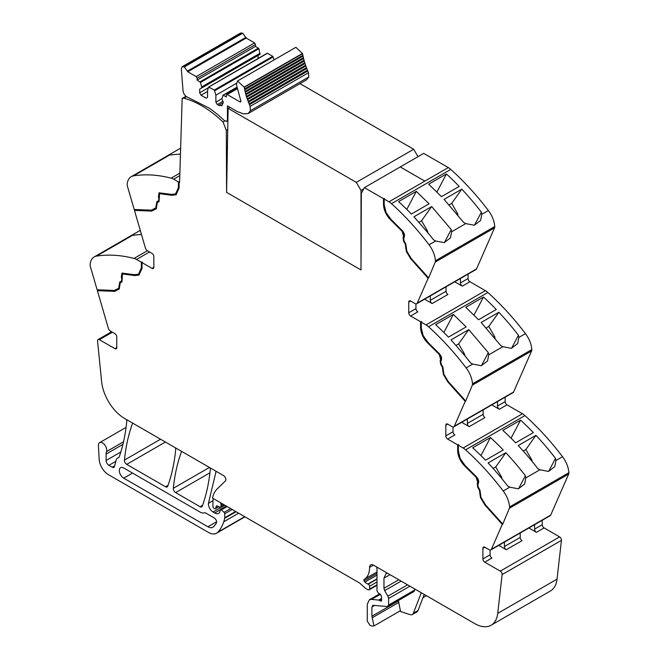 <?xml version="1.0" encoding="UTF-8"?>
<svg xmlns="http://www.w3.org/2000/svg" width="659" height="659" viewBox="0 0 659 659"><rect width="100%" height="100%" fill="white"/><g stroke="black" fill="none" stroke-linecap="round" stroke-linejoin="round"><path stroke-width="0.99" d="M131.215 176.694A19.663 11.351 -120 0 1 133.546 175.871A196.629 113.529 -120 0 1 171.142 178.136A13.106 7.57 -120 0 1 173.63 179.182L178.408 181.942L178.408 187.634L175.566 193.935L171.546 194.405L159.066 192.815L158.374 196.95L158.91 198.573L158.539 200.781L156.834 201.761L155.788 207.915L151.422 210.172L134.205 209.504L127.376 186.052A3.929 2.274 -120 0 1 127.187 184.487A19.663 11.351 -120 0 1 131.215 176.694L171.076 153.679L170.22 154.585L170.689 154.972A196.629 113.529 60 0 1 180.451 154.181M175.788 193.795L178.877 187.362L178.877 181.678L178.408 181.942M178.877 181.678L179.569 182.609L182.164 98.446L182.625 98.735A2.62 1.516 -120 0 1 183.029 98.265A2.62 1.516 -120 0 1 183.853 98.191A96.346 55.628 -120 0 1 223.039 122.022L224.826 120.984M155.788 207.915L156.282 207.626L157.295 201.497L159 200.517L159.313 192.7M156.463 208.639L152.278 210.806L134.93 210.13L134.757 209.521M176.282 194.644L172.213 195.023L160.92 193.219L159.808 193.557M185.937 96.263L182.164 98.446M112.376 332.194L99.402 339.69L114.913 348.644A2.62 1.516 -120 0 0 116.223 348.776A2.62 1.516 -120 0 0 116.767 347.573L116.767 336.873A2.62 1.516 -120 0 0 114.913 333.66L110.457 331.09A3.279 1.895 -120 0 1 108.307 328.174L97.392 290.677L114.74 291.352L119.188 289.046L120.251 282.892L121.956 281.904L122.483 273.946L134.675 275.569L138.975 275.058L142.031 268.312L142.031 262.62L151.99 268.37A2.62 1.516 -120 0 0 153.3 268.501A2.62 1.516 -120 0 0 153.844 267.299L153.844 256.598A2.62 1.516 -120 0 0 151.99 253.386L147.534 250.807A3.279 1.895 -120 0 1 145.384 247.899L134.469 210.402L151.817 211.078L156.265 208.771L157.328 202.618L159.033 201.629L159.56 193.664L171.752 195.295L176.052 194.784L179.108 188.037L179.108 182.345M151.817 211.078L152.278 210.806M134.469 210.402L134.93 210.13M136.553 259.457L141.331 262.216L141.331 267.908L138.481 274.21L134.469 274.688L121.989 273.09L121.297 277.225L121.833 278.848L121.462 281.055L119.757 282.044L118.711 288.189L114.345 290.446L97.128 289.779L90.299 266.327A3.929 2.274 60 0 1 90.11 264.761A19.663 11.351 60 0 1 94.138 256.969A19.663 11.351 60 0 1 96.469 256.145A196.629 113.529 60 0 1 134.065 258.41A13.106 7.57 60 0 1 136.553 259.457L149.535 251.969M138.481 274.21L141.8 267.645L141.8 261.952L141.331 262.216M141.8 261.952L142.492 262.348L142.031 262.62M122.731 273.831L123.843 273.501L135.136 275.305L139.206 274.918M119.386 288.914L115.201 291.08L97.853 290.405L97.68 289.803M114.74 291.352L115.201 291.08M97.392 290.677L97.853 290.405M377.006 585.324L369.254 589.797A1.639 0.947 -120 0 1 368.727 589.846L367.895 589.624A6.598 3.806 -120 0 1 365.498 588.24L360.275 583.61A6.565 3.789 -120 0 0 359.081 582.729L212.536 498.122A36.047 20.816 60 0 1 217.05 489.093L225.411 480.938A3.279 1.895 -120 0 0 225.625 478.261A3.279 1.895 -120 0 0 223.558 475.592L124.633 418.481A32.769 18.922 -120 0 1 101.634 381.701L97.557 341.024A2.62 1.516 -120 0 1 98.092 339.558A2.62 1.516 -120 0 1 99.402 339.69M218.895 506.722L215.386 508.748A1.639 0.947 -120 0 1 214.57 508.666L213.862 508.262A1.31 0.758 -120 0 1 212.939 506.656L212.939 503.221A36.047 20.816 60 0 1 213.285 498.558L213.285 498.558M377.006 581.988L369.592 586.271L369.592 589.047A1.639 0.947 -120 0 1 369.254 589.797M528.88 527.974L536.434 532.34L544.087 527.925L559.598 536.887A2.62 1.516 -120 0 1 561.443 540.347L557.044 579.129L497.726 613.381L502.117 574.599A2.62 1.516 -120 0 0 500.28 571.131L484.76 562.176A2.62 1.516 -120 0 1 482.907 558.964L482.907 548.263A2.62 1.516 -120 0 1 483.451 547.061A2.62 1.516 -120 0 1 484.76 547.192L482.907 548.263M498.756 545.372L506.31 549.73A2.62 1.516 60 0 1 504.456 546.525L504.456 542.077M490.09 550.076L490.09 554.82A2.62 1.516 -120 0 0 491.944 558.025L484.76 562.176M491.803 404.89L499.357 409.255L507.01 404.84L522.447 413.753A13.106 7.57 60 0 1 524.935 415.582A196.629 113.529 60 0 1 557.588 450.377A196.629 113.529 60 0 1 561.452 455.311A196.629 113.529 60 0 1 562.489 456.671A196.629 113.529 60 0 1 562.531 456.72A19.663 11.351 60 0 1 568.89 472.684A3.929 2.274 60 0 1 568.701 474.027L550.693 515.083A3.279 1.895 -120 0 1 550.183 515.676L490.864 549.927A3.279 1.895 -120 0 1 489.225 549.763L484.76 547.192M454.726 281.805L462.28 286.163L469.933 281.747L485.37 290.66A13.106 7.57 60 0 1 487.858 292.497A196.629 113.529 60 0 1 520.511 327.292A196.629 113.529 60 0 1 524.375 332.227A196.629 113.529 60 0 1 525.454 333.635A19.663 11.351 60 0 1 531.813 349.599A3.929 2.274 60 0 1 531.624 350.934L513.616 391.998A3.279 1.895 -120 0 1 513.106 392.591L453.787 426.843A3.279 1.895 -120 0 1 452.148 426.678L447.683 424.099A2.62 1.516 -120 0 0 446.374 423.976A2.62 1.516 -120 0 0 445.83 425.17L445.83 435.879A2.62 1.516 -120 0 0 447.683 439.083L457.651 444.841L458.112 444.57L458.804 444.973L458.343 445.245L463.12 447.996A13.106 7.57 60 0 1 465.616 449.833A196.629 113.529 60 0 1 503.204 490.971A19.663 11.351 60 0 1 509.572 506.936A3.929 2.274 60 0 1 509.374 508.27L502.751 524.16L485.403 504.81L480.955 497.372L480.493 497.644L484.933 505.082L485.403 504.81M484.933 505.082L502.29 524.432L502.751 524.16M502.29 524.432L491.375 549.334A3.279 1.895 -120 0 1 490.864 549.927M457.651 444.841L457.651 450.534C457.923 456.382 460.377 461.629 465.007 466.284L476.3 477.52L477.75 482.676L477.215 483.69L477.726 487.306L479.423 490.263L480.493 497.644M458.112 444.57L458.112 450.262C458.392 456.11 460.839 461.366 465.468 466.02L476.762 477.256L478.212 482.413L477.676 483.426L478.187 487.042L479.892 489.991L480.955 497.372M461.679 422.279L469.233 426.645A2.62 1.516 -120 0 1 467.379 423.432L467.379 418.992M453.013 426.983L453.013 431.727A2.62 1.516 -120 0 0 454.867 434.94L447.683 439.083M223.039 122.022L226.317 130.391L226.597 192.37L361 269.968L361.346 193.367L364.411 187.65L423.712 153.382L448.293 167.575A13.106 7.57 60 0 1 450.781 169.404A196.629 113.529 60 0 1 483.434 204.199A196.629 113.529 60 0 1 487.298 209.142A196.629 113.529 60 0 1 488.335 210.493A196.629 113.529 60 0 1 488.377 210.542A19.663 11.351 60 0 1 494.736 226.515A3.929 2.274 60 0 1 494.547 227.849L476.539 268.905A3.279 1.895 -120 0 1 476.029 269.506L416.71 303.75A3.279 1.895 -120 0 1 415.071 303.593L410.606 301.015A2.62 1.516 -120 0 0 409.297 300.883A2.62 1.516 -120 0 0 408.753 302.086L408.753 312.786A2.62 1.516 -120 0 0 410.606 315.999L420.574 321.749L421.035 321.485L421.727 321.889L421.266 322.152L426.044 324.912A13.106 7.57 60 0 1 428.539 326.749A196.629 113.529 60 0 1 466.127 367.887A19.663 11.351 60 0 1 472.495 383.851A3.929 2.274 60 0 1 472.297 385.185L465.674 401.084L448.326 381.726L443.878 374.287L443.416 374.551L447.856 381.989L448.326 381.726M447.856 381.989L465.213 401.356L465.674 401.084M465.213 401.356L454.298 426.249A3.279 1.895 -120 0 1 453.787 426.843M420.574 321.749L420.574 327.441C420.846 333.289 423.3 338.545 427.93 343.199L439.224 354.435L440.673 359.592L440.138 360.605L440.649 364.221L442.346 367.17L443.416 374.551M421.035 321.485L421.035 327.177C421.307 333.026 423.762 338.281 428.391 342.927L439.685 354.163L441.135 359.328L440.599 360.333L441.11 363.957L442.815 366.906L443.878 374.287M424.602 299.194L432.156 303.56A2.62 1.516 -120 0 1 430.302 300.347L430.302 295.899M415.936 303.898L415.936 308.643A2.62 1.516 -120 0 0 417.79 311.855L410.606 315.999M364.411 187.65L383.497 198.664L384.65 198.796L384.189 199.067L388.967 201.827A13.106 7.57 60 0 1 391.462 203.656A196.629 113.529 60 0 1 429.05 244.794A19.663 11.351 60 0 1 435.418 260.758A3.929 2.274 60 0 1 435.22 262.101L428.597 277.999L411.249 258.641L406.801 251.194L406.339 251.466L410.779 258.905L411.249 258.641M410.779 258.905L428.136 278.263L428.597 277.999M428.136 278.263L417.221 303.156A3.279 1.895 -120 0 1 416.71 303.75M383.497 198.664L383.497 204.356C383.769 210.205 386.223 215.46 390.853 220.106L402.147 231.342L403.596 236.507L403.061 237.512L403.572 241.136L405.269 244.085L406.339 251.466M383.958 198.4L383.958 204.084C384.23 209.941 386.685 215.188 391.314 219.842L402.608 231.078L404.058 236.235L403.522 237.248L404.033 240.864L405.738 243.814L406.801 251.194M400.277 166.941L424.824 181.118L400.252 166.958M226.317 130.391L227.734 129.576M180.632 148.16L171.076 153.679M118.612 457.56L117.821 458.013A6.878 3.97 -120 0 0 118.241 457.824A6.878 3.97 -120 0 0 119.419 456.308A229.406 132.451 -120 0 0 126.75 421.595A3.279 1.895 -120 0 0 126.306 419.445M117.821 458.013A6.557 3.781 -120 0 0 117.426 458.194A6.557 3.781 -120 0 0 116.231 459.9L114.452 466.539A3.279 1.895 -120 0 1 113.85 467.396A3.279 1.895 -120 0 1 112.211 467.231L108.892 465.312A3.929 2.274 -120 0 1 106.107 460.493L106.107 454.092A9.836 5.676 -120 0 1 106.511 451.637A5.898 3.402 -120 0 0 104.806 444.965A5.898 3.402 -120 0 0 99.633 442.642A5.898 3.402 -120 0 0 98.644 443.878A5.898 3.402 -120 0 0 98.413 445.673L99.18 459.348A13.106 7.57 -120 0 0 108.43 474.678L208.392 532.398A16.384 9.457 -120 0 0 216.589 533.205A16.384 9.457 -120 0 0 217.907 532.143A62.267 35.948 -120 0 0 223.747 521.78A62.275 35.957 -120 0 0 224.686 518.312A3.279 1.895 -120 0 0 224.744 517.752L224.744 513.781A1.31 0.758 -120 0 0 224.076 512.372L221.366 509.877L227.124 506.549M213.038 500.634L208.466 503.278A6.557 3.781 -120 0 0 213.055 512.018L214.719 512.974A7.867 4.547 -120 0 0 218.648 513.369A7.867 4.547 -120 0 0 219.768 512.158A1.639 0.947 -120 0 0 219.875 511.664L220.213 509.547L226.268 506.054M219.875 510.297L221.366 509.877M208.466 503.278L215.938 471.918L216.564 471.556M216.276 471.383A3.279 1.895 -120 0 0 215.938 471.918M209.455 467.445L173.325 488.303A3.279 1.895 -120 0 0 175.632 492.602L200.081 506.722A3.279 1.895 -120 0 0 201.712 506.886A3.279 1.895 -120 0 0 202.264 506.186A229.406 132.451 -120 0 0 210.262 469.818A3.279 1.895 -120 0 0 209.817 467.659M173.325 488.303C174.676 475.073 177.353 462.956 181.365 451.959A3.279 1.895 -120 0 1 181.703 451.423M160.557 439.224L124.427 460.081A3.279 1.895 -120 0 0 126.734 464.373L165.524 486.77A3.279 1.895 -120 0 0 167.164 486.935A3.279 1.895 -120 0 0 167.715 486.235A229.406 132.451 -120 0 0 175.689 449.85A3.279 1.895 -120 0 0 175.236 447.692M124.427 460.081C125.762 446.843 128.431 434.718 132.426 423.704L133.052 423.342M132.756 423.169A3.279 1.895 -120 0 0 132.426 423.704M200.081 512.076A9.836 5.676 -120 0 0 204.381 512.834A3.279 1.895 -120 0 1 205.822 513.089L214.29 517.982A3.279 1.895 -120 0 1 216.35 523.081A55.191 31.863 -120 0 1 213.623 526.665A9.836 5.676 -120 0 1 212.857 527.266A9.836 5.676 -120 0 1 207.939 526.78L123.719 478.154A6.228 3.592 -120 0 1 119.65 472.668A6.228 3.592 -120 0 1 120.605 467.684A6.228 3.592 -120 0 1 123.719 467.989L200.081 512.076M215.386 508.748A1.639 0.947 -120 0 0 215.691 508.32L216.218 506.326A1.639 0.947 -120 0 1 216.523 505.906A1.639 0.947 -120 0 1 217.239 505.931L219.991 507.241A1.639 0.947 -120 0 0 220.707 507.265A1.639 0.947 -120 0 0 221.045 506.516L221.045 505.066A3.279 1.895 -120 0 0 220.905 504.053A1.969 1.137 -120 0 1 220.897 502.957L220.897 502.957M544.087 527.925A2.62 1.516 60 0 1 542.233 524.712L542.233 520.272M536.434 532.34A2.62 1.516 60 0 1 534.581 529.128L534.581 524.688M502.545 523.847L485.337 504.637L480.971 497.339L479.917 489.975L478.212 487.026L477.849 484.398L478.376 483.385C479.093 481.408 478.492 479.258 476.564 476.935L465.213 465.633L460.246 458.705L458.343 450.929L458.343 445.245M507.01 404.84A2.62 1.516 60 0 1 505.156 401.628L505.156 397.179M499.357 409.255A2.62 1.516 60 0 1 497.504 406.043L497.504 401.595M465.468 400.754L448.252 381.553L443.894 374.246L442.84 366.89L441.135 363.941L440.772 361.305L441.299 360.292C442.016 358.315 441.415 356.165 439.487 353.85L428.136 342.548L423.169 335.62L421.266 327.844L421.266 322.152M469.933 281.747A2.62 1.516 60 0 1 468.079 278.535L468.079 274.095M462.28 286.163A2.62 1.516 60 0 1 460.427 282.95L460.427 278.51M428.391 277.67L411.175 258.46L406.817 251.161L405.763 243.797L404.058 240.848L403.687 238.22L404.222 237.207C404.939 235.23 404.338 233.08 402.41 230.757L391.059 219.463L386.092 212.528L384.189 204.76L384.189 199.067M140.285 230.395L133.999 233.953L133.406 235.271A196.629 113.529 60 0 1 141.487 234.513M520.215 532.983L520.215 537.423A2.62 1.516 -120 0 0 522.068 540.635L506.31 549.73M539.919 469.776L548.461 471.416L554.746 466.654L555.941 460.526L555.512 458.359A196.629 113.529 60 0 0 535.956 435.327L518.229 445.558A196.629 113.529 60 0 1 537.785 468.59L539.919 469.776L525.816 477.915L525.388 475.749A196.629 113.529 60 0 0 520.28 469.282A196.629 113.529 60 0 0 505.832 452.717L488.105 462.956A196.629 113.529 60 0 1 502.553 479.521A196.629 113.529 60 0 1 507.661 485.988L509.786 487.166L518.336 488.813L524.622 484.052L525.816 477.915M483.138 409.89L483.138 414.338A2.62 1.516 -120 0 0 484.991 417.551L469.233 426.645M518.435 335.266L518.864 337.433L517.669 343.57L511.384 348.331L502.842 346.692L500.708 345.505L481.152 322.473L498.879 312.242A196.629 113.529 60 0 1 518.435 335.266L511.573 348.29M466.127 367.887L472.709 364.081L481.259 365.72L487.545 360.959L488.739 354.83L488.311 352.664L481.449 365.687M446.061 286.805L446.061 291.245A2.62 1.516 -120 0 0 447.914 294.458L432.156 303.56M481.358 212.182L481.787 214.348L480.592 220.477L474.307 225.238L465.765 223.599L463.631 222.412L444.075 199.389L461.802 189.149A196.629 113.529 60 0 1 481.358 212.182L474.496 225.205M429.05 244.794L435.632 240.996L444.182 242.636L450.468 237.874L451.662 231.737L451.234 229.571L444.372 242.603M472.717 447.766L490.444 437.527A196.629 113.529 60 0 1 503.237 449.99L485.51 460.221A196.629 113.529 60 0 0 472.717 447.766M520.569 420.137L502.842 430.368A196.629 113.529 60 0 1 515.635 442.832L533.362 432.592A196.629 113.529 60 0 0 520.569 420.137L511.063 438.194M523.246 451.053L525.841 449.553L535.956 435.327M548.65 471.383L555.512 458.359M525.841 449.553L531.624 459.562A1.969 1.137 60 0 1 532.011 460.649L532.118 461.44M493.121 468.442L495.716 466.943L505.832 452.717M490.444 437.527L480.938 455.583M495.716 466.943L501.499 476.951L501.993 478.838M398.324 600.563L400.417 610.704L373.999 625.959L372.03 626.05L370.07 625.399L367.269 621.165L367.269 604.319L369.312 599.822L371.561 599.385L378.67 600.085L381.306 601.115M381.635 600.365L380.482 601.033L381.561 599.838L381.561 596.782L380.523 594.369L378.118 592.869L377.006 590.892L377.006 568.791L376.544 566.913M118.711 288.189L119.205 287.901L120.218 281.772L121.923 280.792L122.294 278.584L121.758 276.961L121.297 277.225M486.169 327.96L488.764 326.46L498.879 312.242M456.044 345.357L458.639 343.858L468.755 329.632L451.028 339.863L465.476 356.437A196.629 113.529 60 0 1 470.584 362.895L472.709 364.081M453.367 314.442L466.16 326.897L448.433 337.136A196.629 113.529 60 0 0 435.64 324.673L453.367 314.442L443.861 332.498M483.492 297.044L465.765 307.283L478.558 319.747L496.285 309.508A196.629 113.529 60 0 0 483.492 297.044L473.986 315.109M488.764 326.46L494.547 336.469A1.969 1.137 60 0 1 494.934 337.565L495.041 338.355M458.639 343.858L464.422 353.867L464.916 355.745M449.092 204.875L451.687 203.376L461.802 189.149M418.967 222.264L421.562 220.765L431.678 206.547L413.951 216.778L428.399 233.344A196.629 113.529 60 0 1 433.507 239.81L435.632 240.996M416.29 191.349L429.083 203.812L411.356 214.051A196.629 113.529 60 0 0 398.563 201.588L416.29 191.349L406.784 209.414M446.415 173.96L428.688 184.199L441.481 196.654L459.208 186.423A196.629 113.529 60 0 0 446.415 173.96L436.909 192.016M451.687 203.376L457.47 213.384A1.969 1.137 60 0 1 457.857 214.472L457.964 215.262M421.562 220.765L427.345 230.774L427.839 232.66M373.999 625.959L371.907 616.231L371.907 606.997L373.34 605.349L387.912 606.577L414.33 591.321M412.32 614.518L416.958 611.84A6.557 3.781 -120 0 0 418.037 610.514L413.399 613.191A6.557 3.781 -120 0 1 412.32 614.518A6.557 3.781 -120 0 1 410.005 614.633L399.593 611.181M424.223 594.443L418.037 610.514M421.274 592.746L413.399 613.191M413.58 591.469L415.013 589.121M409.914 586.181L388.596 598.487L388.596 605.077L415.013 589.821M401.142 581.114L384.65 590.637L387.896 596.173L407.559 584.821M389.98 574.673L383.958 578.149L383.958 588.322L398.786 579.755M383.958 578.149L385.993 573.651L387.443 573.206M384.65 590.637L383.958 588.322M388.596 598.487L387.896 596.173M387.162 606.725L388.596 605.077M372.582 605.497L373.34 605.349M451.234 229.571L431.678 206.547M488.311 352.664L468.755 329.632M122.236 272.974L121.758 276.961M448.293 167.575L424.824 181.118L448.293 167.575M518.526 488.772L525.388 475.749M377.006 571.979L364.295 579.31A26.22 15.141 -120 0 0 369.592 567.391A5.511 3.18 -120 0 1 370.729 564.878A5.511 3.18 -120 0 1 372.162 564.648A5.915 3.41 -120 0 1 373.529 565.175L474.727 623.595A32.769 18.922 -120 0 0 491.112 625.218L550.43 590.975A32.769 18.922 -120 0 0 557.044 579.129M491.112 625.218A32.769 18.922 -120 0 0 497.726 613.381M364.295 579.31A1.804 1.038 -120 0 0 364.089 580.909A1.82 1.054 -120 0 0 364.88 582.095A10.536 6.088 -120 0 0 367.928 584.047L368.257 584.171A1.639 0.947 -120 0 1 369.592 586.271M199.661 89.179L199.661 92.795L201.044 95.201L206.143 98.15L207.536 97.343L207.536 90.39L208.639 87.112L214.34 90.028L215.88 95.201L215.88 102.161L217.272 104.567L218.656 105.374L221.935 105.695L223.294 102.293L221.786 98.611L223.327 95.225L226.309 96.939L226.309 95.069L227.231 94.534L239.967 101.881L240.782 100.778L236.424 84.574L237.495 81.024L244.127 87.12L246.351 96.436L250.115 106.396L250.379 110.712L248.155 113.562L243.599 113.908L237.166 111.511L227.437 105.893L227.437 119.839L226.754 121.347L224.389 120.622A98.677 56.971 -120 0 0 208.928 107.977L187.518 97.178C184.948 95.959 183.441 93.759 183.013 90.571L181.332 68.89L182.049 66.798L184.355 66.913L187.79 71.765L246.186 38.049L254.58 42.893L255.503 44.499L255.503 46.369L258.921 48.708L260.025 54.326L199.661 89.179L258.056 55.463L258.056 58.503M250.115 106.396L308.511 72.679L308.774 76.996L306.55 79.846L248.155 113.562M249.399 104.699L307.794 70.983L308.511 72.679M249.061 103.9L307.456 70.183L307.794 70.983M248.385 102.219L306.781 68.503L307.456 70.183M248.072 101.412L306.468 67.696L306.781 68.503M247.446 99.723L305.842 66.015L306.468 67.696M247.166 98.924L305.562 65.208L305.842 66.015M246.606 97.235L305.002 63.519L305.562 65.208M245.856 94.748L304.252 61.04L304.771 62.712L246.375 96.42L304.746 62.72L305.002 63.519M245.716 93.899L304.03 60.241L304.252 61.04M245.197 92.276L303.593 58.56L304.071 60.216L245.634 93.949M245.148 91.403L303.404 57.77L303.593 58.56M244.637 89.822L303.033 56.106L303.478 57.737L245.008 91.486M302.876 55.34L303.033 56.106M244.662 88.924L302.876 55.323L302.572 53.676L244.176 87.392M244.481 89.039L302.876 55.323M237.495 81.024L295.891 47.308L302.572 53.676M240.889 101.346L239.967 101.881L240.617 101.947M226.309 95.069L237.149 88.364L226.581 94.468M222.89 95.341L236.943 87.367M217.272 104.567L222.775 101.387M215.88 102.161L221.786 98.751M215.88 95.201L236.342 83.388M214.776 90.654L273.172 56.938L273.913 59.994M214.34 90.028L272.735 56.32L273.172 56.938M208.639 87.112L267.472 53.28L272.735 56.32M267.035 53.395L267.472 53.28L267.035 53.395M201.044 95.201L207.536 91.453M199.661 92.795L208.425 87.729M187.79 71.765L196.184 76.609L197.107 78.215L197.107 80.085L200.525 82.424L201.629 86.972L260.025 53.255M201.629 86.972L201.629 88.042M200.525 82.424L258.921 48.708M200.089 81.807L258.485 48.091M197.107 80.085L255.503 46.369M182.049 66.798L240.444 33.09L242.759 33.205L246.186 38.049M228.121 108.348L356.313 182.362L361 190.476L361 269.968L226.597 192.37L228.121 108.348L229.909 107.318M356.313 182.362L413.654 149.255L299.985 83.635M413.654 149.255L418.045 156.661M363.752 188.878L361 190.476M173.63 179.182L179.783 175.632M172.213 195.023L171.752 195.295M160.92 193.219L160.458 193.491M153.844 267.299L151.99 268.37M135.136 275.305L134.675 275.569M123.843 273.501L123.381 273.765M116.767 347.573L114.913 348.644M377.006 584.764L369.592 589.047M561.443 540.347L502.117 574.599M559.598 536.887L500.28 571.131M490.09 554.82L482.907 558.964M550.693 515.083L491.375 549.334M509.374 508.27L568.701 474.027M499.975 521.862L500.436 521.59M480.312 493.863L479.851 494.126M480.485 493.426L480.016 493.69M479.892 489.991L479.423 490.263M478.187 487.042L477.726 487.306M477.676 483.426L477.215 483.69M478.212 482.413L477.75 482.676M476.762 477.256L476.3 477.52M465.468 466.02L465.007 466.284M458.112 450.262L457.651 450.534M522.447 413.753L463.12 447.996M447.683 424.099L445.83 425.17M453.013 431.727L445.83 435.879M513.616 391.998L454.298 426.249M472.297 385.185L531.624 350.934M443.235 370.778L442.774 371.042M443.408 370.333L442.939 370.605M442.815 366.906L442.346 367.17M441.11 363.957L440.649 364.221M440.599 360.333L440.138 360.605M441.135 359.328L440.673 359.592M439.685 354.163L439.224 354.435M428.391 342.927L427.93 343.199M421.035 327.177L420.574 327.441M485.37 290.66L426.044 324.912M410.606 301.015L408.753 302.086M415.936 308.643L408.753 312.786M476.539 268.905L417.221 303.156M435.22 262.101L494.547 227.849M406.158 247.685L405.697 247.957M406.331 247.249L405.862 247.512M405.738 243.814L405.269 244.085M404.033 240.864L403.572 241.136M403.522 237.248L403.061 237.512M404.058 236.235L403.596 236.507M402.608 231.078L402.147 231.342M391.314 219.842L390.853 220.106M383.958 204.084L383.497 204.356M388.967 201.827L424.824 181.118M158.835 196.679L158.374 196.95M159.371 198.31L158.91 198.573M159 200.517L158.539 200.781M157.295 201.497L156.834 201.761M156.545 204.99L156.084 205.262M156.71 205.624L156.249 205.896M133.546 175.871L170.261 154.676M171.142 178.136L179.866 173.103M134.065 258.41L147.385 250.725M181.991 451.596L181.365 451.959M221.852 503.501L220.905 504.053M534.581 529.128L542.233 524.712M509.572 506.936L568.89 472.684M497.504 406.043L505.156 401.628M472.495 383.851L531.813 349.599M460.427 282.95L468.079 278.535M435.418 260.758L494.736 226.515M96.469 256.145L133.184 234.95M114.641 465.831L112.211 467.231M115.852 461.292L108.892 465.312M120.819 452.008L106.107 460.493M122.912 444.388L106.107 454.092M123.521 441.81L106.511 451.637M244.678 516.689L217.907 532.143M238.624 513.188L223.747 521.78M236.095 511.73L224.686 518.312M235.634 511.466L224.744 517.752M232.199 509.481L224.744 513.781M230.65 508.583L224.076 512.372M219.917 509.975L214.719 512.974M224.826 505.222L213.055 512.018M202.593 505.264L200.081 506.722M209.941 472.8L175.632 492.602M168.045 485.321L165.524 486.77M165.434 442.032L126.734 464.373M218.656 506.606L215.691 508.32M217.042 505.857L216.218 506.326M224.06 504.778L221.045 506.516M222.8 504.053L221.045 505.066M520.215 537.423L504.456 546.525M503.204 490.971L509.786 487.166M555.941 460.526L562.531 456.72M483.138 414.338L467.379 423.432M518.864 337.433L525.454 333.635M488.739 354.83L502.842 346.692M446.061 291.245L430.302 300.347M481.787 214.348L488.377 210.542M451.662 231.737L465.765 223.599M465.616 449.833L524.935 415.582M530.907 459.974L531.624 459.562M500.782 477.363L501.499 476.951M381.404 598.504L378.67 600.085M380.391 594.286L371.561 599.385M381.413 598.916L379.114 600.242M141.8 267.645L141.331 267.908M122.294 278.584L121.833 278.848M121.923 280.792L121.462 281.055M120.218 281.772L119.757 282.044M119.468 285.265L119.007 285.536M119.633 285.899L119.172 286.171M493.83 336.881L494.547 336.469M463.705 354.278L464.422 353.867M456.753 213.796L457.47 213.384M426.628 231.185L427.345 230.774M398.942 602.342L372.524 617.598M398.324 600.975L371.907 616.231M374.551 605.473L371.907 606.997M391.462 203.656L450.781 169.404M428.539 326.749L487.858 292.497M132.525 473.071L123.719 478.154M216.605 521.78L207.939 526.78M178.877 187.362L178.408 187.634M373.48 565.15L369.592 567.391M377.006 573.454L364.089 580.909M377.006 575.093L364.88 582.095M377.006 578.8L367.928 584.047M377.006 579.121L368.257 584.171M186.489 96.675L183.853 98.191M227.437 119.839L227.915 119.567M250.379 110.712L308.774 76.996M244.127 87.12L302.522 53.404M227.231 94.534L237.24 88.759M218.656 105.374L223.294 102.697M197.107 78.215L255.503 44.499M196.184 76.609L254.58 42.893M187.658 70.974L246.054 37.258M184.355 66.913L242.759 33.205M183.045 66.666L241.441 32.95M159.56 193.664L160.022 193.4M122.483 273.946L122.945 273.674M118.744 457.437L117.426 458.194M126.091 427.37L99.633 442.642M244.942 516.837L216.589 533.205M94.138 256.969L133.999 233.953M369.312 599.822L379.675 593.841M422.979 597.68L426.398 595.703M224.538 505.058L220.707 507.265M175.558 193.935L176.027 193.664M111.61 331.749L98.092 339.558M186.176 96.453L183.029 98.265M227.89 120.688L226.754 121.347M236.902 87.169L222.997 95.201M267.142 53.255L208.746 86.972"/></g></svg>
